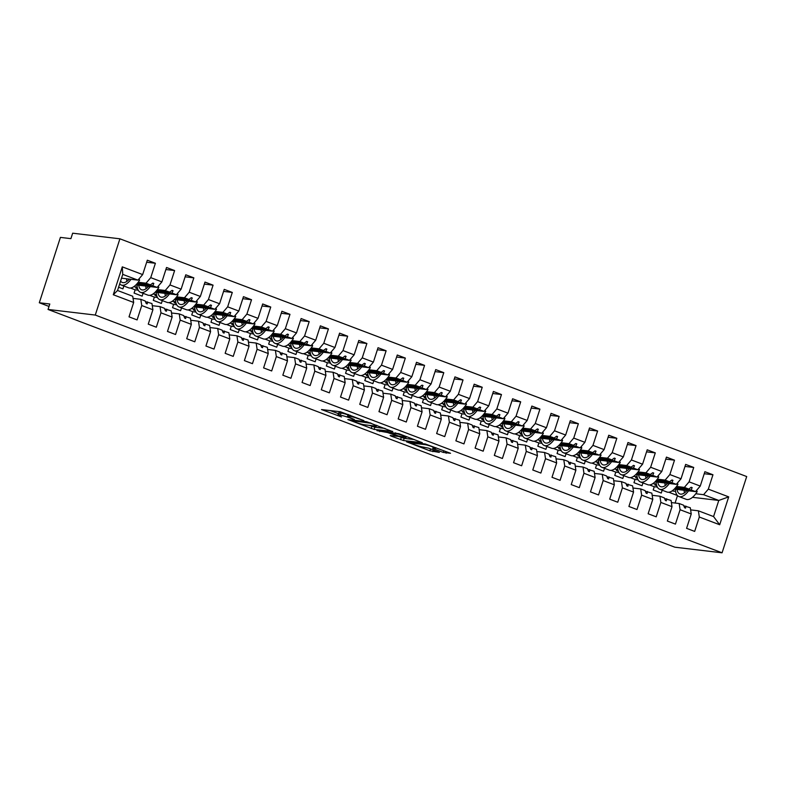 <?xml version="1.0" encoding="UTF-8"?>
<svg xmlns="http://www.w3.org/2000/svg" width="786" height="786" viewBox="0 0 786 786"><rect width="100%" height="100%" fill="white"/><g stroke="black" fill="none" stroke-linecap="round" stroke-linejoin="round"><path stroke-width="1.18" d="M363.879 420.598L340.309 411.736L321.494 409.555L341.517 416.924A7.231 0.717 -162.1 0 1 337.931 415.087A7.231 0.717 -162.1 0 1 338.776 415.018L340.318 415.205A7.231 0.717 -162.1 0 1 349.652 417.887L354.29 419.459L351.096 418.064A7.231 0.717 -162.1 0 1 347.52 416.226A7.231 0.717 -162.1 0 1 348.355 416.158L349.908 416.344A7.231 0.717 -162.1 0 1 359.241 419.026L363.879 420.598M443.245 452.412L450.516 453.276L425.324 443.982L406.519 441.801L429.903 450.82L439.374 452.382L428.724 448.197L422.681 446.988A6.042 0.599 -162.1 0 1 416.128 445.2A6.042 0.599 -162.1 0 1 411.884 443.216A6.042 0.599 -162.1 0 1 412.591 443.157L424.804 444.611A6.042 0.599 -162.1 0 1 431.357 446.399A6.042 0.599 -162.1 0 1 435.601 448.384A6.042 0.599 -162.1 0 1 434.894 448.442L432.605 448.226L433.715 448.796L443.245 452.412L443.795 450.722M95.283 315.058L722.069 552.804L746.7 476.552L119.914 238.806L95.283 315.058L48.044 309.448L49.803 304.005L39.3 302.757L49.017 306.442M722.069 552.804L674.83 547.194L48.044 309.448M392.676 431.602L366.64 421.728L347.825 419.537L374.126 429.402L392.745 431.406M398.895 433.695L422.288 442.715L403.473 440.533L391.025 436.073L390.17 435.483L397.696 436.377L396.832 435.788L387.596 432.546L376.936 430.63L398.895 433.695M692.495 497.322L718.777 500.446L728.701 496.87L719.691 524.753L699.314 517.031L694.667 531.405L686.591 528.339L691.238 513.965L690.305 507.746L683.81 505.83M704.236 473.722L712.961 474.764L704.885 471.698L700.247 486.082L689.096 481.847L684.36 487.389L676.54 486.465M674.28 489.098L695.512 491.623L700.247 486.082M657.342 487.084L654.247 486.721L653.195 489.992L661.272 493.048L662.185 490.199M691.238 513.965L680.087 509.731L675.439 524.115L667.363 521.049L672.01 506.675L671.077 500.456L664.583 498.54M685.009 466.432L693.733 467.464L685.657 464.408L681.02 478.782L669.868 474.557L665.133 480.099L657.312 479.175M655.052 481.808L676.284 484.333L681.02 478.782M638.124 479.794L635.019 479.431L633.968 482.692L642.044 485.758L642.958 482.909M672.01 506.675L660.859 502.441L656.212 516.824L648.136 513.759L652.783 499.375L651.849 493.156L645.355 491.24M665.781 459.142L674.506 460.174L666.44 457.108L661.792 471.492L650.641 467.257L645.905 472.808L638.085 471.875M635.825 474.518L657.057 477.033L661.792 471.492M618.896 472.504L615.792 472.131L614.74 475.402L622.817 478.468L623.73 475.618M652.783 499.375L641.631 495.151L636.984 509.525L628.908 506.469L633.555 492.085L632.622 485.866L626.128 483.95M646.554 451.842L655.288 452.883L647.212 449.818L642.565 464.202L631.413 459.967L626.678 465.518L618.857 464.585M616.597 467.218L637.829 469.743L642.565 464.202M599.669 465.214L596.564 464.84L595.513 468.112L603.589 471.178L604.513 468.328M633.555 492.085L622.404 487.86L617.757 502.234L609.69 499.169L614.328 484.795L613.394 478.576L606.9 476.66M627.326 444.552L636.061 445.593L627.985 442.528L623.337 456.902L612.186 452.677L607.45 458.218L599.63 457.295M597.37 459.928L618.602 462.453L623.337 456.902M580.441 457.914L577.346 457.55L576.285 460.812L584.362 463.878L585.285 461.028M614.328 484.795L603.176 480.56L598.539 494.944L590.463 491.879L595.1 477.505L594.167 471.286L587.673 469.36M608.099 437.262L616.833 438.293L608.757 435.238L604.11 449.612L592.958 445.387L588.223 450.928L580.402 450.005M578.152 452.638L599.374 455.163L604.11 449.612M561.214 450.624L558.119 450.26L557.058 453.522L565.134 456.587L566.058 453.738M595.1 477.505L583.949 473.27L579.311 487.654L571.235 484.589L575.873 470.205L574.939 463.986L568.445 462.07M588.871 429.971L597.606 431.003L589.529 427.938L584.882 442.322L573.731 438.087L568.995 443.638L561.184 442.705M558.925 445.348L580.147 447.863L584.882 442.322M541.986 443.333L538.891 442.96L537.83 446.232L545.906 449.297L546.83 446.448M575.873 470.205L564.721 465.98L560.084 480.354L552.008 477.299L556.655 462.915L555.712 456.695L549.227 454.78M569.644 422.671L578.378 423.713L570.302 420.648L565.655 435.031L554.503 430.797L549.768 436.348L541.957 435.415M539.697 438.048L560.919 440.573L565.655 435.031M522.759 436.043L519.664 435.67L518.603 438.942L526.679 441.997L527.603 439.148M556.655 462.915L545.504 458.69L540.856 473.064L532.78 469.999L537.428 455.625L536.484 449.405L530 447.489M550.426 415.381L559.151 416.423L551.074 413.357L546.427 427.731L535.276 423.507L530.54 429.048L522.729 428.124M520.47 430.757L541.692 433.283L546.427 427.731M503.531 428.743L500.436 428.38L499.375 431.642L507.451 434.707L508.375 431.858M537.428 455.625L526.276 451.39L521.629 465.774L513.553 462.708L518.2 448.325L517.267 442.105L510.772 440.189M531.198 408.091L539.923 409.123L531.847 406.067L527.21 420.441L516.048 416.216L511.322 421.758L503.502 420.824M501.242 423.467L522.474 425.992L527.21 420.441M484.304 421.453L481.209 421.09L480.158 424.352L488.224 427.417L489.147 424.568M518.2 448.325L507.049 444.1L502.401 458.484L494.325 455.418L498.972 441.034L498.039 434.815L491.545 432.899M511.971 400.791L520.696 401.833L512.619 398.767L507.982 413.151L496.831 408.916L492.095 414.468L484.274 413.534M482.015 416.177L503.246 418.692L507.982 413.151M465.076 414.163L461.981 413.79L460.93 417.061L469.006 420.127L469.92 417.278M498.972 441.034L487.821 436.81L483.174 451.184L475.098 448.118L479.745 433.744L478.812 427.525L472.317 425.609M492.743 393.501L501.468 394.543L493.392 391.477L488.754 405.861L477.603 401.626L472.867 407.168L465.047 406.244M462.787 408.877L484.019 411.402L488.754 405.861M445.859 406.863L442.754 406.5L441.703 409.771L449.779 412.827L450.692 409.978M479.745 433.744L468.594 429.51L463.946 443.894L455.87 440.828L460.517 426.454L459.584 420.235L453.09 418.319M473.516 386.211L482.24 387.252L474.174 384.187L469.527 398.561L458.376 394.336L453.64 399.877L445.819 398.954M443.559 401.587L464.791 404.112L469.527 398.561M426.631 399.573L423.526 399.209L422.475 402.471L430.551 405.537L431.465 402.687M460.517 426.454L449.366 422.22L444.719 436.603L436.643 433.538L441.29 419.154L440.356 412.935L433.862 411.019M454.288 378.921L463.023 379.952L454.947 376.887L450.299 391.271L439.148 387.046L434.412 392.587L426.592 391.654M424.332 394.297L445.564 396.812L450.299 391.271M407.403 392.283L404.299 391.909L403.247 395.181L411.324 398.247L412.247 395.397M441.29 419.154L430.139 414.929L425.491 429.303L417.425 426.248L422.062 411.864L421.129 405.645L414.635 403.729M435.061 371.621L443.795 372.662L435.719 369.597L431.072 383.981L419.921 379.746L415.185 385.297L407.364 384.364M405.104 386.997L426.336 389.522L431.072 383.981M388.176 384.993L385.081 384.619L384.02 387.891L392.096 390.956L393.02 388.107M422.062 411.864L410.911 407.639L406.274 422.013L398.197 418.948L402.835 404.574L401.901 398.355L395.407 396.439M415.833 364.331L424.568 365.372L416.492 362.307L411.844 376.681L400.693 372.456L395.957 377.997L388.137 377.074M385.887 379.707L407.109 382.232L411.844 376.681M368.948 377.693L365.854 377.329L364.792 380.601L372.869 383.656L373.792 380.807M402.835 404.574L391.683 400.339L387.046 414.723L378.97 411.658L383.607 397.284L382.674 391.064L376.18 389.149M396.606 357.041L405.34 358.072L397.264 355.017L392.617 369.391L381.465 365.166L376.73 370.707L368.919 369.784M366.659 372.417L387.881 374.942L392.617 369.391M349.721 370.403L346.626 370.039L345.565 373.301L353.641 376.366L354.565 373.517M383.607 397.284L372.456 393.049L367.819 407.433L359.742 404.368L364.39 389.984L363.446 383.765L356.962 381.849M377.378 349.75L386.113 350.782L378.037 347.717L373.389 362.1L362.238 357.866L357.502 363.417L349.691 362.484M347.432 365.126L368.654 367.642L373.389 362.1M330.493 363.112L327.398 362.739L326.337 366.011L334.414 369.076L335.337 366.227M364.39 389.984L353.238 385.759L348.591 400.133L340.515 397.077L345.162 382.694L344.219 376.474L337.734 374.558M358.161 342.45L366.885 343.492L358.809 340.426L354.162 354.81L343.01 350.576L338.275 356.127L330.464 355.193M328.204 357.827L349.426 360.352L354.162 354.81M311.266 355.822L308.171 355.449L307.11 358.721L315.186 361.776L316.11 358.937M345.162 382.694L334.011 378.469L329.363 392.843L321.287 389.777L325.935 375.403L325.001 369.184L318.507 367.268M338.933 335.16L347.658 336.202L339.581 333.136L334.934 347.51L323.783 343.286L319.057 348.827L311.236 347.903M308.977 350.536L330.208 353.061L334.934 347.51M292.038 348.522L288.943 348.159L287.892 351.421L295.958 354.486L296.882 351.637M325.935 375.403L314.783 371.169L310.136 385.553L302.06 382.487L306.707 368.113L305.774 361.894L299.279 359.968M319.705 327.87L328.43 328.902L320.354 325.846L315.717 340.22L304.565 335.995L299.83 341.537L292.009 340.613M289.749 343.246L310.981 345.771L315.717 340.22M272.811 341.232L269.716 340.869L268.665 344.13L276.741 347.196L277.655 344.347M306.707 368.113L295.556 363.879L290.908 378.262L282.832 375.197L287.48 360.813L286.546 354.594L280.052 352.678M300.478 320.58L309.203 321.612L301.126 318.546L296.489 332.93L285.338 328.695L280.602 334.247L272.781 333.313M270.522 335.956L291.753 338.471L296.489 332.93M253.593 333.942L250.488 333.569L249.437 336.84L257.513 339.906L258.427 337.056M287.48 360.813L276.328 356.589L271.681 370.963L263.605 367.907L268.252 353.523L267.319 347.304L260.824 345.388M281.25 313.28L289.975 314.321L281.899 311.256L277.262 325.64L266.11 321.405L261.374 326.956L253.554 326.023M251.294 328.656L272.526 331.181L277.262 325.64M234.366 326.652L231.261 326.278L230.21 329.55L238.286 332.606L239.199 329.756M268.252 353.523L257.101 349.289L252.453 363.672L244.377 360.607L249.024 346.233L248.091 340.014L241.597 338.098M262.023 305.99L270.748 307.031L262.681 303.966L258.034 318.34L246.883 314.115L242.147 319.656L234.326 318.733M232.066 321.366L253.298 323.891L258.034 318.34M215.138 319.352L212.033 318.988L210.982 322.25L219.058 325.316L219.982 322.466M249.024 346.233L237.873 341.998L233.226 356.382L225.15 353.317L229.797 338.933L228.864 332.714L222.369 330.798M242.795 298.7L251.53 299.731L243.454 296.676L238.806 311.05L227.655 306.825L222.919 312.366L215.099 311.433M212.839 314.076L234.071 316.601L238.806 311.05M195.911 312.062L192.816 311.698L191.755 314.96L199.831 318.025L200.754 315.176M229.797 338.933L218.646 334.708L213.998 349.082L205.932 346.027L210.569 331.643L209.636 325.424L203.142 323.508M223.568 291.4L232.302 292.441L224.226 289.376L219.579 303.76L208.428 299.525L203.692 305.076L195.871 304.143M193.611 306.786L214.843 309.301L219.579 303.76M176.683 304.772L173.588 304.398L172.527 307.67L180.603 310.735L181.527 307.886M210.569 331.643L199.418 327.418L194.781 341.792L186.704 338.727L191.342 324.353L190.409 318.134L183.914 316.218M204.34 284.11L213.075 285.151L204.999 282.086L200.351 296.469L189.2 292.235L184.464 297.776L176.654 296.853M174.394 299.486L195.616 302.011L200.351 296.469M157.455 297.472L154.361 297.108L153.299 300.38L161.376 303.435L162.299 300.586M191.342 324.353L180.191 320.118L175.553 334.502L167.477 331.437L172.124 317.063L171.181 310.843L164.687 308.927M185.113 276.819L193.847 277.851L185.771 274.795L181.124 289.169L169.972 284.945L165.237 290.486L157.426 289.562M155.166 292.195L176.388 294.721L181.124 289.169M138.228 290.181L135.133 289.818L134.072 293.08L142.148 296.145L143.072 293.296M172.124 317.063L160.963 312.828L156.326 327.212L148.249 324.146L152.897 309.763L151.953 303.543L145.469 301.627M165.885 269.529L174.62 270.561L166.544 267.495L161.896 281.879L150.745 277.645L155.392 263.271L147.316 260.205L142.669 274.589L122.292 266.857L122.754 274.373L117.546 290.496L113.282 294.74L122.292 266.857M135.939 284.905L157.161 287.421L161.896 281.879M152.897 309.763L141.745 305.538L137.098 319.912L129.022 316.856L133.669 302.472L132.736 296.253L117.546 290.496M121.516 278.185L137.943 280.13L142.669 274.589M39.3 302.757L60.414 237.392L70.907 238.639L72.666 233.196L119.914 238.806M719.691 524.753L713.57 516.569L718.777 500.446L703.588 494.689L695.767 493.755M684.97 492.478L684.36 492.4M675.557 491.358L672.059 490.936M703.588 494.689L708.324 489.138L712.961 474.764M699.314 517.031L698.381 510.812L690.619 509.888M665.742 485.178L665.133 485.109M656.339 484.068L652.842 483.645M693.733 467.464L689.096 481.847M680.087 509.731L679.153 503.512L671.401 502.598M646.514 477.888L645.905 477.819M637.112 476.768L633.614 476.355M674.506 460.174L669.868 474.557M660.859 502.441L659.926 496.221L652.174 495.298M627.297 470.598L626.678 470.519M617.884 469.478L614.387 469.065M655.288 452.883L650.641 467.257M641.631 495.151L640.698 488.931L632.946 488.008M608.069 463.308L607.45 463.229M598.657 462.188L595.159 461.765M636.061 445.593L631.413 459.967M622.404 487.86L621.471 481.641L613.719 480.718M588.842 456.008L588.223 455.939M579.429 454.888L575.932 454.475M616.833 438.293L612.186 452.677M603.176 480.56L602.243 474.341L594.491 473.427M569.614 448.718L569.005 448.649M560.202 447.598L556.704 447.185M597.606 431.003L592.958 445.387M583.949 473.27L583.015 467.051L575.264 466.127M550.387 441.427L549.778 441.349M540.974 440.307L537.477 439.895M578.378 423.713L573.731 438.087M564.721 465.98L563.788 459.761L556.036 458.837M531.159 434.127L530.55 434.059M521.747 433.017L518.249 432.595M559.151 416.423L554.503 430.797M545.504 458.69L544.56 452.471L536.809 451.547M511.932 426.837L511.322 426.769M502.519 425.717L499.022 425.305M539.923 409.123L535.276 423.507M526.276 451.39L525.333 445.171L517.581 444.247M492.704 419.547L492.095 419.478M483.292 418.427L479.794 418.014M520.696 401.833L516.048 416.216M507.049 444.1L506.115 437.881L498.353 436.957M473.477 412.257L472.867 412.178M464.074 411.137L460.576 410.724M501.468 394.543L496.831 408.916M487.821 436.81L486.888 430.59L479.136 429.667M454.249 404.957L453.64 404.888M444.847 403.847L441.349 403.424M482.24 387.252L477.603 401.626M468.594 429.51L467.66 423.29L459.908 422.377M435.031 397.667L434.412 397.598M425.619 396.547L422.121 396.134M463.023 379.952L458.376 394.336M449.366 422.22L448.433 416L440.681 415.077M415.804 390.377L415.185 390.298M406.391 389.257L402.894 388.844M443.795 372.662L439.148 387.046M430.139 414.929L429.205 408.71L421.453 407.787M396.576 383.087L395.957 383.008M387.164 381.967L383.666 381.544M424.568 365.372L419.921 379.746M410.911 407.639L409.978 401.42L402.226 400.496M377.349 375.787L376.74 375.718M367.936 374.676L364.439 374.254M405.34 358.072L400.693 372.456M391.683 400.339L390.75 394.12L382.998 393.206M358.121 368.496L357.512 368.428M348.709 367.376L345.211 366.964M386.113 350.782L381.465 365.166M372.456 393.049L371.523 386.83L363.771 385.906M338.894 361.206L338.285 361.128M329.481 360.086L325.984 359.674M366.885 343.492L362.238 357.866M353.238 385.759L352.295 379.54L344.543 378.616M319.666 353.916L319.057 353.838M310.254 352.796L306.756 352.374M347.658 336.202L343.01 350.576M334.011 378.469L333.067 372.25L325.316 371.326M300.439 346.616L299.83 346.547M291.026 345.496L287.529 345.083M328.43 328.902L323.783 343.286M314.783 371.169L313.85 364.95L306.088 364.036M281.211 339.326L280.602 339.257M271.799 338.206L268.311 337.793M309.203 321.612L304.565 335.995M295.556 363.879L294.622 357.659L286.87 356.736M261.984 332.036L261.374 331.957M252.581 330.916L249.083 330.503M289.975 314.321L285.338 328.695M276.328 356.589L275.395 350.369L267.643 349.446M242.766 324.736L242.147 324.667M233.354 323.626L229.856 323.203M270.748 307.031L266.11 321.405M257.101 349.289L256.167 343.069L248.415 342.156M223.538 317.446L222.919 317.377M214.126 316.326L210.628 315.913M251.53 299.731L246.883 314.115M237.873 341.998L236.94 335.779L229.188 334.856M204.311 310.156L203.692 310.087M194.899 309.036L191.401 308.623M232.302 292.441L227.655 306.825M218.646 334.708L217.712 328.489L209.96 327.565M185.083 302.865L184.464 302.787M175.671 301.745L172.173 301.333M213.075 285.151L208.428 299.525M199.418 327.418L198.485 321.199L190.733 320.275M165.856 295.565L165.247 295.497M156.443 294.455L152.946 294.033M193.847 277.851L189.2 292.235M180.191 320.118L179.257 313.899L171.505 312.985M123.844 286.006L122.921 288.855L118.598 287.214M146.628 288.275L146.019 288.207M137.216 287.155L133.718 286.743M174.62 270.561L169.972 284.945M160.963 312.828L160.03 306.609L152.278 305.685M728.701 496.87L708.324 489.138M133.669 302.472L113.282 294.74M685.903 506.076L685.549 508.12L684.596 507.756L683.545 505.182L679.153 503.512M656.605 485.237L654.846 485.031L656.762 485.758M675.724 487.517L688.752 489.059L684.36 487.389M654.247 486.721L649.57 484.942M695.512 491.623L691.11 489.953L692.171 487.634L691.208 487.271L688.752 489.059M675.243 488.067L691.11 489.953M666.675 498.786L666.322 500.82L665.369 500.456L664.317 497.892L659.926 496.221M637.377 477.947L635.619 477.741L637.534 478.468M656.497 480.217L669.525 481.769L665.133 480.099M635.019 479.431L630.343 477.652M676.284 484.333L671.883 482.663L672.944 480.344L671.981 479.981L669.525 481.769M656.015 480.777L671.883 482.663M647.458 491.496L647.104 493.529L646.141 493.166L645.09 490.602L640.698 488.931M618.15 470.657L616.391 470.441L618.317 471.178M637.269 472.926L650.297 474.479L645.905 472.808M615.792 472.131L611.115 470.362M657.057 477.033L652.665 475.373L653.716 473.054L652.753 472.691L650.297 474.479M636.798 473.486L652.665 475.373M628.23 484.196L627.876 486.239L626.914 485.876L625.862 483.302L621.471 481.641M598.922 463.357L597.163 463.151L599.089 463.878M618.042 465.636L631.07 467.179L626.678 465.518M596.564 464.84L591.897 463.072M637.829 469.743L633.437 468.073L634.489 465.754L633.526 465.391L631.07 467.179M617.57 466.196L633.437 468.073M609.003 476.906L608.649 478.949L607.686 478.576L606.635 476.011L602.243 474.341M579.695 456.067L577.936 455.86L579.862 456.587M598.814 458.336L611.842 459.889L607.45 458.218M577.346 457.55L572.67 455.772M618.602 462.453L614.21 460.783L615.261 458.464L614.298 458.1L611.842 459.889M598.342 458.896L614.21 460.783M589.775 469.615L589.421 471.649L588.459 471.286L587.417 468.721L583.015 467.051M560.467 448.777L558.708 448.57L560.634 449.297M579.587 451.046L592.624 452.598L588.223 450.928M558.119 450.26L553.442 448.482M599.374 455.163L594.982 453.493L596.034 451.174L595.071 450.81L592.624 452.598M579.115 451.606L594.982 453.493M570.548 462.325L570.194 464.359L569.231 463.995L568.19 461.421L563.788 459.761M541.24 441.486L539.481 441.27L541.407 442.007M560.359 443.756L573.397 445.308L568.995 443.638M538.891 442.96L534.215 441.192M580.147 447.863L575.755 446.202L576.806 443.884L575.843 443.51L573.397 445.308M559.887 444.316L575.755 446.202M551.32 455.025L550.966 457.069L550.004 456.705L548.962 454.131L544.56 452.471M522.022 434.186L520.253 433.98L522.179 434.707M541.132 436.466L554.169 438.008L549.768 436.348M519.664 435.67L514.987 433.901M560.919 440.573L556.527 438.902L557.579 436.584L556.616 436.22L554.169 438.008M540.66 437.016L556.527 438.902M532.093 447.735L531.739 449.769L530.776 449.405L529.735 446.841L525.333 445.171M502.794 426.896L501.026 426.69L502.952 427.417M521.904 429.166L534.942 430.718L530.54 429.048M500.436 428.38L495.76 426.601M541.692 433.283L537.3 431.612L538.351 429.294L537.398 428.93L534.942 430.718M521.432 429.726L537.3 431.612M512.865 440.445L512.511 442.479L511.548 442.115L510.507 439.551L506.115 437.881M483.567 419.606L481.798 419.4L483.724 420.127M502.686 421.876L515.714 423.428L511.322 421.758M481.209 421.09L476.532 419.311M522.474 425.992L518.072 424.322L519.133 422.003L518.17 421.64L515.714 423.428M502.205 422.436L518.072 424.322M493.637 433.155L493.284 435.189L492.321 434.825L491.279 432.251L486.888 430.59M464.339 412.316L462.571 412.1L464.497 412.837M483.459 414.586L496.487 416.128L492.095 414.468M461.981 413.79L457.305 412.021M503.246 418.692L498.845 417.032L499.906 414.713L498.943 414.34L496.487 416.128M482.977 415.146L498.845 417.032M474.41 425.855L474.056 427.898L473.103 427.535L472.052 424.961L467.66 423.29M445.112 405.016L443.353 404.81L445.269 405.537M464.231 407.295L477.259 408.838L472.867 407.168M442.754 406.5L438.077 404.721M484.019 411.402L479.617 409.732L480.678 407.413L479.715 407.05L477.259 408.838M463.75 407.846L479.617 409.732M455.192 418.565L454.839 420.598L453.876 420.235L452.824 417.671L448.433 416M425.884 397.726L424.126 397.52L426.051 398.247M445.004 399.995L458.032 401.548L453.64 399.877M423.526 399.209L418.85 397.431M464.791 404.112L460.4 402.442L461.451 400.123L460.488 399.76L458.032 401.548M444.532 400.555L460.4 402.442M435.965 411.275L435.611 413.308L434.648 412.945L433.597 410.38L429.205 408.71M406.657 390.436L404.898 390.229L406.824 390.956M425.776 392.705L438.804 394.258L434.412 392.587M404.299 391.909L399.632 390.141M445.564 396.812L441.172 395.152L442.223 392.833L441.26 392.469L438.804 394.258M425.305 393.265L441.172 395.152M416.737 403.975L416.384 406.018L415.421 405.655L414.369 403.08L409.978 401.42M387.429 383.146L385.671 382.929L387.596 383.666M406.549 385.415L419.577 386.958L415.185 385.297M385.081 384.619L380.404 382.851M426.336 389.522L421.944 387.862L422.996 385.533L422.033 385.169L419.577 386.958M406.077 385.975L421.944 387.862M397.51 396.684L397.156 398.728L396.193 398.364L395.152 395.79L390.75 394.12M368.202 375.846L366.443 375.639L368.369 376.366M387.321 378.115L400.359 379.667L395.957 377.997M365.854 377.329L361.177 375.551M407.109 382.232L402.717 380.562L403.768 378.243L402.805 377.879L400.359 379.667M386.85 378.675L402.717 380.562M378.282 389.394L377.928 391.428L376.966 391.064L375.924 388.5L371.523 386.83M348.974 368.555L347.216 368.349L349.141 369.076M368.094 370.825L381.131 372.377L376.73 370.707M346.626 370.039L341.949 368.261M387.881 374.942L383.489 373.271L384.541 370.953L383.578 370.589L381.131 372.377M367.622 371.385L383.489 373.271M359.055 382.104L358.701 384.138L357.738 383.774L356.697 381.21L352.295 379.54M329.756 361.265L327.988 361.049L329.914 361.786M348.866 363.535L361.904 365.087L357.502 363.417M327.398 362.739L322.722 360.971M368.654 367.642L364.262 365.981L365.313 363.663L364.35 363.299L361.904 365.087M348.395 364.095L364.262 365.981M339.827 374.804L339.473 376.848L338.511 376.484L337.469 373.91L333.067 372.25M310.529 353.965L308.76 353.759L310.686 354.486M329.639 356.245L342.676 357.787L338.275 356.127M308.171 355.449L303.494 353.68M349.426 360.352L345.034 358.681L346.086 356.363L345.133 355.999L342.676 357.787M329.167 356.805L345.034 358.681M320.6 367.514L320.246 369.558L319.283 369.184L318.242 366.62L313.85 364.95M291.301 346.675L289.533 346.469L291.459 347.196M310.421 348.945L323.449 350.497L319.057 348.827M288.943 348.159L284.267 346.38M330.208 353.061L325.807 351.391L326.858 349.072L325.905 348.709L323.449 350.497M309.939 349.505L325.807 351.391M301.372 360.224L301.018 362.258L300.055 361.894L299.014 359.33L294.622 357.659M272.074 339.385L270.305 339.179L272.231 339.906M291.193 341.655L304.221 343.207L299.83 341.537M269.716 340.869L265.039 339.09M310.981 345.771L306.579 344.101L307.64 341.782L306.678 341.419L304.221 343.207M290.712 342.215L306.579 344.101M282.145 352.934L281.791 354.967L280.838 354.604L279.787 352.03L275.395 350.369M252.846 332.095L251.088 331.879L253.004 332.616M271.966 334.364L284.994 335.907L280.602 334.247M250.488 333.569L245.812 331.8M291.753 338.471L287.352 336.811L288.413 334.492L287.45 334.119L284.994 335.907M271.484 334.924L287.352 336.811M262.927 345.634L262.573 347.677L261.61 347.314L260.559 344.74L256.167 343.069M233.619 324.795L231.86 324.589L233.786 325.316M252.738 327.074L265.766 328.617L261.374 326.956M231.261 326.278L226.584 324.51M272.526 331.181L268.134 329.511L269.185 327.192L268.223 326.829L265.766 328.617M252.267 327.624L268.134 329.511M243.699 338.344L243.346 340.377L242.383 340.014L241.331 337.449L236.94 335.779M214.391 317.505L212.633 317.298L214.558 318.025M233.511 319.774L246.539 321.327L242.147 319.656M212.033 318.988L207.357 317.21M253.298 323.891L248.907 322.221L249.958 319.902L248.995 319.538L246.539 321.327M233.039 320.334L248.907 322.221M224.472 331.053L224.118 333.087L223.155 332.724L222.104 330.159L217.712 328.489M195.164 310.215L193.405 310.008L195.331 310.735M214.283 312.484L227.311 314.036L222.919 312.366M192.816 311.698L188.139 309.92M234.071 316.601L229.679 314.931L230.73 312.612L229.767 312.248L227.311 314.036M213.812 313.044L229.679 314.931M205.244 323.763L204.891 325.797L203.928 325.433L202.886 322.859L198.485 321.199M175.936 302.924L174.178 302.708L176.103 303.445M195.056 305.194L208.094 306.736L203.692 305.076M173.588 304.398L168.911 302.63M214.843 309.301L210.452 307.64L211.503 305.322L210.54 304.948L208.094 306.736M194.584 305.754L210.452 307.64M186.017 316.463L185.663 318.507L184.7 318.143L183.659 315.569L179.257 313.899M156.709 295.624L154.95 295.418L156.876 296.145M175.828 297.904L188.866 299.446L184.464 297.776M154.361 297.108L149.684 295.33M195.616 302.011L191.224 300.34L192.275 298.022L191.312 297.658L188.866 299.446M175.357 298.454L191.224 300.34M166.789 309.173L166.436 311.207L165.473 310.843L164.431 308.279L160.03 306.609M137.491 288.334L135.723 288.128L137.648 288.855M156.601 290.604L169.638 292.156L165.237 290.486M135.133 289.818L130.456 288.04M176.388 294.721L171.996 293.05L173.048 290.732L172.085 290.368L169.638 292.156M156.129 291.164L171.996 293.05M147.562 301.883L147.208 303.917L146.245 303.553L145.204 300.989L140.802 299.319L133.05 298.395M137.373 283.314L150.411 284.866L146.009 283.196L138.198 282.262M127.401 280.985L126.792 280.907M157.161 287.421L152.769 285.76L153.82 283.441L152.867 283.078L150.411 284.866M136.902 283.874L152.769 285.76M146.009 283.196L150.745 277.645M141.745 305.538L140.802 299.319M146.668 262.229L155.392 263.271M137.943 280.13L122.754 274.373M713.57 516.569L698.381 510.812M677.365 495.485L668.798 492.242M675.095 503.03L677.493 495.622M152.563 283.284L153.82 283.441M171.79 290.584L173.048 290.732M191.018 297.874L192.275 298.022M210.245 305.165L211.503 305.322M229.473 312.464L230.73 312.612M248.7 319.755L249.958 319.902M267.928 327.045L269.185 327.192M287.155 334.335L288.413 334.492M306.383 341.635L307.64 341.782M325.61 348.925L326.858 349.072M344.828 356.215L346.086 356.363M364.056 363.505L365.313 363.663M383.283 370.805L384.541 370.953M402.511 378.095L403.768 378.243M421.738 385.386L422.996 385.533M440.966 392.686L442.223 392.833M460.193 399.976L461.451 400.123M479.421 407.266L480.678 407.413M498.648 414.556L499.906 414.713M517.876 421.856L519.133 422.003M537.093 429.146L538.351 429.294M556.321 436.436L557.579 436.584M575.548 443.726L576.806 443.884M594.776 451.026L596.034 451.174M614.004 458.317L615.261 458.464M633.231 465.607L634.489 465.754M652.459 472.897L653.716 473.054M671.686 480.197L672.944 480.344M690.914 487.487L692.171 487.634M347.962 414.861A7.231 0.717 -162.1 0 0 341.026 413.023L340.318 415.205M337.931 415.087L338.638 412.915A7.231 0.717 -162.1 0 1 339.473 412.846L341.026 413.023M330.12 410.528L338.393 413.672M369.184 425.344L374.834 427.22L385.022 428.429M370.186 423.182L351.863 420.657L355.193 422.111A7.231 0.717 -162.1 0 0 364.537 424.794L375.669 426.12A7.231 0.717 -162.1 0 0 376.504 426.041A7.231 0.717 -162.1 0 0 372.918 424.214L370.294 422.848M414.369 439.561L404.181 438.352L403.473 440.533M397.981 436.269L404.181 438.352M405.497 437.301A6.042 0.599 -162.1 0 0 406.205 437.242A6.042 0.599 -162.1 0 0 401.96 435.267A6.042 0.599 -162.1 0 0 395.407 433.479L390.839 432.988L398.276 435.955L405.497 437.301M119.678 283.874A18.402 8.263 -69.2 0 0 121.319 285.043L128.619 287.814A18.402 8.263 -69.2 0 0 139.603 280.189L139.004 278.883M138.316 279.698L139.603 280.189M121.319 285.043A18.402 8.263 -69.2 0 0 131.026 279.315M120.592 281.054A15.641 7.015 -69.2 0 0 122.292 282.459A15.641 7.015 -69.2 0 0 129.336 279.109M126.566 278.784A15.641 7.015 -69.2 0 0 126.89 281.378M136.98 285.023A18.402 8.263 -69.2 0 0 140.537 292.333L147.847 295.114A18.402 8.263 -69.2 0 0 158.831 287.48L158.232 286.183M157.544 286.988L158.831 287.48M140.537 292.333A18.402 8.263 -69.2 0 0 150.254 286.605M138.67 285.23A15.641 7.015 -69.2 0 0 141.519 289.759A15.641 7.015 -69.2 0 0 148.564 286.399M145.793 286.075A15.641 7.015 -69.2 0 0 146.117 288.668M156.208 292.323A18.402 8.263 -69.2 0 0 159.764 299.633L167.074 302.404A18.402 8.263 -69.2 0 0 178.058 294.77L177.459 293.473M176.762 294.278L178.058 294.77M159.764 299.633A18.402 8.263 -69.2 0 0 169.481 293.895M157.898 292.52A15.641 7.015 -69.2 0 0 160.747 297.049A15.641 7.015 -69.2 0 0 167.791 293.699M165.021 293.365A15.641 7.015 -69.2 0 0 165.335 295.958M175.435 299.613A18.402 8.263 -69.2 0 0 178.992 306.923L186.302 309.694A18.402 8.263 -69.2 0 0 197.286 302.06L196.687 300.763M195.989 301.569L197.286 302.06M178.992 306.923A18.402 8.263 -69.2 0 0 188.709 301.185M177.125 299.81A15.641 7.015 -69.2 0 0 179.974 304.339A15.641 7.015 -69.2 0 0 187.019 300.989M184.248 300.655A15.641 7.015 -69.2 0 0 184.563 303.249M194.663 306.904A18.402 8.263 -69.2 0 0 198.219 314.213L205.529 316.984A18.402 8.263 -69.2 0 0 216.514 309.36L215.914 308.053M215.217 308.869L216.514 309.36M198.219 314.213A18.402 8.263 -69.2 0 0 207.936 308.485M196.353 307.11A15.641 7.015 -69.2 0 0 199.202 311.639A15.641 7.015 -69.2 0 0 206.237 308.279M203.476 307.955A15.641 7.015 -69.2 0 0 203.79 310.549M213.89 314.194A18.402 8.263 -69.2 0 0 217.447 321.513L224.757 324.284A18.402 8.263 -69.2 0 0 235.741 316.65L235.132 315.353M234.444 316.159L235.741 316.65M217.447 321.513A18.402 8.263 -69.2 0 0 227.154 315.775M215.58 314.4A15.641 7.015 -69.2 0 0 218.429 318.929A15.641 7.015 -69.2 0 0 225.464 315.569M222.693 315.245A15.641 7.015 -69.2 0 0 223.018 317.839M233.118 321.494A18.402 8.263 -69.2 0 0 236.674 328.803L243.984 331.574A18.402 8.263 -69.2 0 0 254.969 323.94L254.359 322.643M253.672 323.449L254.969 323.94M236.674 328.803A18.402 8.263 -69.2 0 0 246.382 323.066M234.808 321.69A15.641 7.015 -69.2 0 0 237.657 326.219A15.641 7.015 -69.2 0 0 244.692 322.869M241.921 322.535A15.641 7.015 -69.2 0 0 242.245 325.129M252.345 328.784A18.402 8.263 -69.2 0 0 255.902 336.094L263.212 338.864A18.402 8.263 -69.2 0 0 274.196 331.23L273.587 329.933M272.899 330.739L274.196 331.23M255.902 336.094A18.402 8.263 -69.2 0 0 265.609 330.356M254.035 328.98A15.641 7.015 -69.2 0 0 256.884 333.51A15.641 7.015 -69.2 0 0 263.919 330.159M261.149 329.835A15.641 7.015 -69.2 0 0 261.473 332.419M271.573 336.074A18.402 8.263 -69.2 0 0 275.129 343.384L282.429 346.154A18.402 8.263 -69.2 0 0 293.424 338.53L292.814 337.223M292.127 338.039L293.424 338.53M275.129 343.384A18.402 8.263 -69.2 0 0 284.837 337.656M273.263 336.28A15.641 7.015 -69.2 0 0 276.102 340.81A15.641 7.015 -69.2 0 0 283.147 337.449M280.376 337.125A15.641 7.015 -69.2 0 0 280.7 339.719M290.791 343.374A18.402 8.263 -69.2 0 0 294.357 350.684L301.657 353.454A18.402 8.263 -69.2 0 0 312.651 345.82L312.042 344.523M311.354 345.329L312.651 345.82M294.357 350.684A18.402 8.263 -69.2 0 0 304.064 344.946M292.49 343.57A15.641 7.015 -69.2 0 0 295.33 348.1A15.641 7.015 -69.2 0 0 302.374 344.749M299.604 344.415A15.641 7.015 -69.2 0 0 299.928 347.009M310.018 350.664A18.402 8.263 -69.2 0 0 313.585 357.974L320.885 360.745A18.402 8.263 -69.2 0 0 331.879 353.111L331.27 351.814M330.582 352.619L331.879 353.111M313.585 357.974A18.402 8.263 -69.2 0 0 323.292 352.236M311.708 350.861A15.641 7.015 -69.2 0 0 314.557 355.39A15.641 7.015 -69.2 0 0 321.602 352.04M318.831 351.706A15.641 7.015 -69.2 0 0 319.155 354.299M329.246 357.954A18.402 8.263 -69.2 0 0 332.802 365.264L340.112 368.035A18.402 8.263 -69.2 0 0 351.096 360.401L350.497 359.104M349.809 359.909L351.096 360.401M332.802 365.264A18.402 8.263 -69.2 0 0 342.519 359.536M330.935 358.151A15.641 7.015 -69.2 0 0 333.785 362.68A15.641 7.015 -69.2 0 0 340.829 359.33M338.059 359.005A15.641 7.015 -69.2 0 0 338.383 361.589M348.473 365.244A18.402 8.263 -69.2 0 0 352.03 372.554L359.34 375.325A18.402 8.263 -69.2 0 0 370.324 367.701L369.725 366.394M369.037 367.209L370.324 367.701M352.03 372.554A18.402 8.263 -69.2 0 0 361.747 366.826M350.163 365.451A15.641 7.015 -69.2 0 0 353.012 369.98A15.641 7.015 -69.2 0 0 360.057 366.62M357.286 366.296A15.641 7.015 -69.2 0 0 357.601 368.889M367.701 372.544A18.402 8.263 -69.2 0 0 371.257 379.854L378.567 382.625A18.402 8.263 -69.2 0 0 389.551 374.991L388.952 373.694M388.255 374.5L389.551 374.991M371.257 379.854A18.402 8.263 -69.2 0 0 380.974 374.116M369.391 372.741A15.641 7.015 -69.2 0 0 372.24 377.27A15.641 7.015 -69.2 0 0 379.284 373.92M376.514 373.586A15.641 7.015 -69.2 0 0 376.828 376.18M386.928 379.835A18.402 8.263 -69.2 0 0 390.485 387.144L397.795 389.915A18.402 8.263 -69.2 0 0 408.779 382.281L408.18 380.984M407.482 381.79L408.779 382.281M390.485 387.144A18.402 8.263 -69.2 0 0 400.202 381.406M388.618 380.031A15.641 7.015 -69.2 0 0 391.467 384.56A15.641 7.015 -69.2 0 0 398.502 381.21M395.741 380.876A15.641 7.015 -69.2 0 0 396.056 383.47M406.156 387.125A18.402 8.263 -69.2 0 0 409.712 394.434L417.022 397.205A18.402 8.263 -69.2 0 0 428.006 389.581L427.397 388.274M426.71 389.09L428.006 389.581M409.712 394.434A18.402 8.263 -69.2 0 0 419.419 388.706M407.846 387.331A15.641 7.015 -69.2 0 0 410.695 391.85A15.641 7.015 -69.2 0 0 417.73 388.5M414.959 388.176A15.641 7.015 -69.2 0 0 415.283 390.77M425.383 394.415A18.402 8.263 -69.2 0 0 428.94 401.725L436.25 404.505A18.402 8.263 -69.2 0 0 447.234 396.871L446.625 395.574M445.937 396.38L447.234 396.871M428.94 401.725A18.402 8.263 -69.2 0 0 438.647 395.997M427.073 394.621A15.641 7.015 -69.2 0 0 429.922 399.15A15.641 7.015 -69.2 0 0 436.957 395.79M434.186 395.466A15.641 7.015 -69.2 0 0 434.511 398.06M444.611 401.715A18.402 8.263 -69.2 0 0 448.167 409.025L455.477 411.795A18.402 8.263 -69.2 0 0 466.462 404.161L465.852 402.864M465.165 403.67L466.462 404.161M448.167 409.025A18.402 8.263 -69.2 0 0 457.874 403.287M446.301 401.911A15.641 7.015 -69.2 0 0 449.15 406.441A15.641 7.015 -69.2 0 0 456.185 403.09M453.414 402.756A15.641 7.015 -69.2 0 0 453.738 405.35M463.838 409.005A18.402 8.263 -69.2 0 0 467.395 416.315L474.695 419.085A18.402 8.263 -69.2 0 0 485.689 411.451L485.08 410.154M484.392 410.96L485.689 411.451M467.395 416.315A18.402 8.263 -69.2 0 0 477.102 410.577M465.528 409.201A15.641 7.015 -69.2 0 0 468.368 413.731A15.641 7.015 -69.2 0 0 475.412 410.38M472.641 410.046A15.641 7.015 -69.2 0 0 472.966 412.64M483.056 416.295A18.402 8.263 -69.2 0 0 486.622 423.605L493.922 426.376A18.402 8.263 -69.2 0 0 504.917 418.751L504.307 417.445M503.62 418.26L504.917 418.751M486.622 423.605A18.402 8.263 -69.2 0 0 496.33 417.877M484.756 416.501A15.641 7.015 -69.2 0 0 487.595 421.031A15.641 7.015 -69.2 0 0 494.64 417.671M491.869 417.346A15.641 7.015 -69.2 0 0 492.193 419.94M502.283 423.585A18.402 8.263 -69.2 0 0 505.85 430.905L513.15 433.675A18.402 8.263 -69.2 0 0 524.144 426.041L523.535 424.745M522.847 425.55L524.144 426.041M505.85 430.905A18.402 8.263 -69.2 0 0 515.557 425.167M503.973 423.792A15.641 7.015 -69.2 0 0 506.823 428.321A15.641 7.015 -69.2 0 0 513.867 424.961M511.097 424.637A15.641 7.015 -69.2 0 0 511.421 427.23M521.511 430.885A18.402 8.263 -69.2 0 0 525.077 438.195L532.377 440.966A18.402 8.263 -69.2 0 0 543.362 433.332L542.762 432.035M542.075 432.84L543.362 433.332M525.077 438.195A18.402 8.263 -69.2 0 0 534.785 432.457M523.201 431.082A15.641 7.015 -69.2 0 0 526.05 435.611A15.641 7.015 -69.2 0 0 533.095 432.261M530.324 431.927A15.641 7.015 -69.2 0 0 530.648 434.52M540.739 438.175A18.402 8.263 -69.2 0 0 544.295 445.485L551.605 448.256A18.402 8.263 -69.2 0 0 562.589 440.622L561.99 439.325M561.302 440.131L562.589 440.622M544.295 445.485A18.402 8.263 -69.2 0 0 554.012 439.747M542.428 438.372A15.641 7.015 -69.2 0 0 545.278 442.901A15.641 7.015 -69.2 0 0 552.322 439.551M549.552 439.227A15.641 7.015 -69.2 0 0 549.866 441.811M559.966 445.466A18.402 8.263 -69.2 0 0 563.523 452.775L570.832 455.546A18.402 8.263 -69.2 0 0 581.817 447.922L581.218 446.615M580.52 447.43L581.817 447.922M563.523 452.775A18.402 8.263 -69.2 0 0 573.24 447.047M561.656 445.672A15.641 7.015 -69.2 0 0 564.505 450.201A15.641 7.015 -69.2 0 0 571.55 446.841M568.779 446.517A15.641 7.015 -69.2 0 0 569.093 449.111M579.194 452.765A18.402 8.263 -69.2 0 0 582.75 460.075L590.06 462.846A18.402 8.263 -69.2 0 0 601.044 455.212L600.445 453.915M599.747 454.721L601.044 455.212M582.75 460.075A18.402 8.263 -69.2 0 0 592.467 454.337M580.883 452.962A15.641 7.015 -69.2 0 0 583.733 457.491A15.641 7.015 -69.2 0 0 590.767 454.141M588.007 453.807A15.641 7.015 -69.2 0 0 588.321 456.401M598.421 460.056A18.402 8.263 -69.2 0 0 601.978 467.365L609.288 470.136A18.402 8.263 -69.2 0 0 620.272 462.502L619.663 461.205M618.975 462.011L620.272 462.502M601.978 467.365A18.402 8.263 -69.2 0 0 611.685 461.628M600.111 460.252A15.641 7.015 -69.2 0 0 602.96 464.781A15.641 7.015 -69.2 0 0 609.995 461.431M607.234 461.097A15.641 7.015 -69.2 0 0 607.549 463.691M617.649 467.346A18.402 8.263 -69.2 0 0 621.205 474.656L628.515 477.426A18.402 8.263 -69.2 0 0 639.499 469.792L638.89 468.495M638.203 469.301L639.499 469.792M621.205 474.656A18.402 8.263 -69.2 0 0 630.912 468.928M619.339 467.552A15.641 7.015 -69.2 0 0 622.188 472.072A15.641 7.015 -69.2 0 0 629.222 468.721M626.452 468.397A15.641 7.015 -69.2 0 0 626.776 470.981M636.876 474.636A18.402 8.263 -69.2 0 0 640.433 481.946L647.743 484.716A18.402 8.263 -69.2 0 0 658.727 477.092L658.118 475.795M657.43 476.601L658.727 477.092M640.433 481.946A18.402 8.263 -69.2 0 0 650.14 476.218M638.566 474.842A15.641 7.015 -69.2 0 0 641.415 479.372A15.641 7.015 -69.2 0 0 648.45 476.011M645.679 475.687A15.641 7.015 -69.2 0 0 646.004 478.281M656.104 481.936A18.402 8.263 -69.2 0 0 659.66 489.246L666.96 492.016A18.402 8.263 -69.2 0 0 677.954 484.382L677.345 483.085M676.658 483.891L677.954 484.382M659.66 489.246A18.402 8.263 -69.2 0 0 669.367 483.508M657.794 482.132A15.641 7.015 -69.2 0 0 660.633 486.662A15.641 7.015 -69.2 0 0 667.678 483.311M664.907 482.977A15.641 7.015 -69.2 0 0 665.231 485.571M675.331 489.226A18.402 8.263 -69.2 0 0 678.888 496.536L686.188 499.307A18.402 8.263 -69.2 0 0 697.182 491.672L696.573 490.376M695.885 491.181L697.182 491.672M678.888 496.536A18.402 8.263 -69.2 0 0 688.595 490.798M677.021 489.423A15.641 7.015 -69.2 0 0 679.861 493.952A15.641 7.015 -69.2 0 0 686.905 490.602M684.134 490.268A15.641 7.015 -69.2 0 0 684.459 492.861M350.261 415.244L349.908 416.344M348.827 414.703L348.355 416.158M339.473 412.846L338.776 415.018M374.834 427.22L374.126 429.402M371.916 426.385L371.208 428.557M352.079 419.989L351.863 420.657M401.263 437.517L400.555 439.688M390.878 432.251L390.514 433.381M387.812 431.887L387.596 432.546M379.982 430.954L379.766 431.612M395.613 432.811L395.407 433.479M391.31 432.3L391.104 432.968M425.02 443.952L424.804 444.611M412.807 442.498L412.591 443.157M433.371 449.965L432.821 451.665M430.531 448.885L429.903 450.82M446.635 451.803L446.163 453.247M348.1 414.428L347.52 416.226M351.902 419.97L351.676 420.667M376.749 425.295L376.504 426.041M406.421 436.544L406.205 437.242M391.064 432.271L390.839 432.988M435.817 447.696L435.601 448.384M412.149 442.42L411.884 443.216"/></g></svg>
